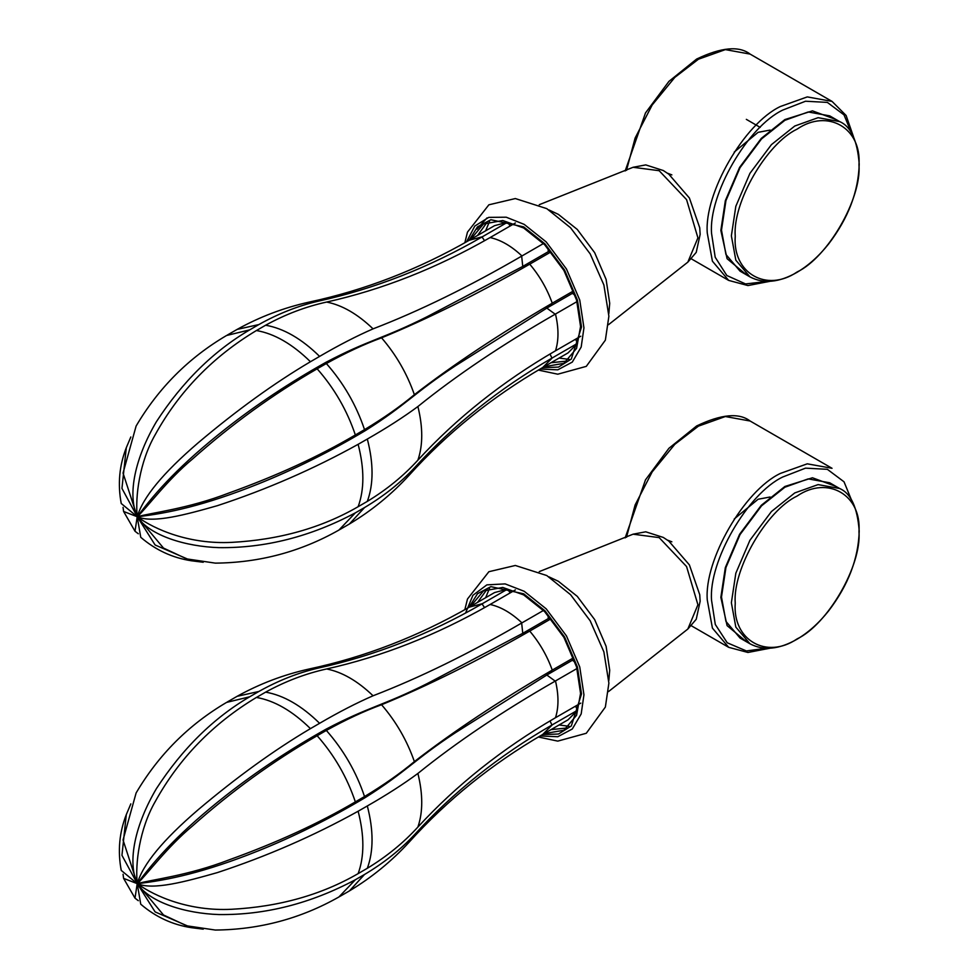<?xml version="1.0" encoding="UTF-8"?>
<svg xmlns="http://www.w3.org/2000/svg" width="979" height="979" viewBox="0 0 979 979"><rect width="100%" height="100%" fill="white"/><g stroke="black" fill="none" stroke-linecap="round" stroke-linejoin="round"><path stroke-width="1.47" d="M734.238 518.98L758.113 499.241L770.118 497.002M746.414 641.734L727.091 625.618L720.85 597.386L725.341 567.575L739.598 534.277L761.307 505.286L784.877 486.49L812.448 477.776L836.066 486.453M569.154 726.296L559.095 724.986M485.621 597.728L489.524 588.355M567.245 727.96L551.042 729.636M477.568 602.379L487.114 589.174M470.581 606.405L483.467 590.924L502.753 587.437L523.679 594.914L544.618 611.606L563.904 637.366L576.57 666.944L580.559 693.426L576.57 715.294L563.904 730.248L544.055 733.663M550.32 617.945L548.338 618.557L547.983 615.228M515.382 589.884L489.806 604.655C436.597 635.114 382.202 656.554 326.631 668.963C305.791 673.54 285.452 681.262 265.615 692.141C283.629 695.274 301.618 705.663 319.607 723.31C338.844 712.088 356.662 702.91 373.06 695.775C419.465 677.884 469.002 653.642 521.66 623.036L543.48 610.443M548.338 618.557L522.762 633.327L427.199 683.587C382.948 705.835 368.765 706.679 326.105 729.147C289.882 749.376 256.522 771.476 226.027 795.437C180.528 831.208 155.796 858.644 137.317 883.633L137.329 883.547C142.653 864.592 162.881 840.031 198.015 809.866C236.685 777.167 274.169 750.098 310.441 728.633L319.619 723.297M510.181 592.895L507.599 589.113L494.579 592.552L469.296 607.151L482.317 603.713L507.599 589.113M551.03 618.789L529.443 631.259C476.308 661.62 427.003 686.12 381.553 704.733C364.359 711.035 345.966 719.602 326.35 730.432L317.135 735.731C273.043 761.197 231.546 791.24 192.643 825.835C167.103 846.994 147.021 874.577 137.366 883.596L137.244 883.523C127.05 861.128 135.408 824.306 156.407 788.633C182.4 748.629 213.508 718.011 249.706 696.779L258.872 691.468C278.342 680.552 298.093 672.769 318.126 668.119C374.676 655.722 429.316 634.306 482.023 603.884L482.317 603.713M203.228 929.157L191.566 927.7L155.11 911.902L137.317 883.719L163.493 914.973L186.744 925.816L215.356 930.05C259.594 929.622 300.773 918.596 338.918 896.972L355.353 879.766C310.735 903.519 265.26 915.12 218.941 914.557C185.802 913.505 149.958 902.65 137.39 883.78L137.403 883.743C154.976 896.556 189.388 911.388 231.57 909.283C279.223 906.75 321.406 894.867 358.13 873.623L367.309 868.3C386.668 856.564 403.519 842.809 417.898 827.047C456.593 784.999 502.349 748.617 555.191 717.888L580.767 703.118M575.114 662.22L572.409 660.25L546.833 675.02L455.529 732.635C414.117 759.851 406.309 771.697 365.522 797.408C329.886 818.664 294.067 836.507 258.064 850.935C204.342 872.448 168.217 880.145 137.341 883.67L137.39 883.645C151.696 879.558 187.76 875.813 229.147 859.843C276.788 842.662 318.86 823.351 355.353 801.887C347.043 777.204 334.304 755.152 317.147 735.718M355.34 801.887L364.543 796.551C383.719 784.987 400.338 773.337 414.374 761.601C453.399 731.435 499.253 700.988 551.96 670.26L573.559 657.802M572.409 660.25L573.939 658.843M249.706 696.779L226.577 702.408C188.751 724.644 158.598 754.821 136.118 792.953L123.036 839.994L137.268 883.621L121.947 855.316L126.291 814.65L130.831 803.881M126.291 814.65C119.303 832.48 117.615 851.069 121.237 870.417L137.268 883.658L123.599 878.383L123.06 874.271M364.506 874.48L355.34 879.766M552.254 724.852L542.758 734.409L568.04 719.81L577.537 710.252L551.96 725.011C499.094 755.592 453.228 792.195 414.374 834.83C400.338 849.858 383.719 863.074 364.531 874.48L349.454 890.89L339.591 896.593M577.537 710.252L575.554 706.128M577.01 668.51L555.191 681.115C502.19 711.525 456.434 742.302 417.898 773.447C403.519 784.069 386.668 794.911 367.321 805.962L358.106 811.248C313.757 835.858 266.851 856.307 217.411 872.583C185.569 881.638 153.201 890.462 137.403 883.694L137.366 883.596M310.441 728.633C292.415 710.95 274.414 700.56 256.412 697.44C212.92 723.567 179.206 758.26 155.257 801.532C139.361 829.115 135.102 864.041 137.28 883.523L137.293 883.609M265.603 692.153L256.376 697.489M138.308 900.692L135.004 898.147L137.207 883.682M137.244 883.731L140.743 904.204C155.661 917.005 172.598 924.837 191.566 927.7M358.13 873.623C364.433 856.466 364.433 835.674 358.13 811.236M227.25 702.004L237.126 696.314L258.872 691.468M326.35 730.432C343.531 749.914 356.258 771.954 364.531 796.551M367.321 805.962C373.623 830.351 373.623 851.13 367.321 868.3M745.276 640.437L740.051 638.063L725.941 621.396L721.486 597.019L725.941 567.502L740.051 534.546L761.54 505.837L784.877 487.224L808.213 478.89L829.702 482.782L839.59 488.497C850.886 493.269 857.42 507.44 859.207 530.997C858.461 558.519 848.255 585.173 828.589 610.933C818.823 623.17 808.25 632.642 796.833 639.348C779.1 649.481 763.473 650.962 749.938 643.766L735.829 627.111L731.374 602.734L735.829 573.217L749.938 540.249L771.428 511.54L794.764 492.926L818.101 484.605L839.59 488.497M797.102 496.047C827.708 475.182 861.728 494.823 858.962 531.768C861.728 565.507 827.708 624.431 797.102 638.908C766.496 659.773 732.476 640.131 735.241 603.186C732.476 569.448 766.496 510.524 797.102 496.047M734.238 152.075L758.113 132.324L770.118 130.085M746.414 274.818L727.091 258.701L720.85 230.469L725.341 200.671L739.598 167.372L761.307 138.369L784.877 119.573L812.448 110.86L836.066 119.548M569.154 359.379L559.095 358.069M485.621 230.811L489.524 221.438M477.018 229.184L486.979 217.913M567.245 361.055L551.042 362.719M477.568 235.462L487.114 222.257M470.581 239.5L483.467 224.007L502.753 220.52L523.679 227.997L544.618 244.701L563.904 270.449L576.57 300.027L580.559 326.509L576.57 348.377L563.904 363.331L544.055 366.758M550.32 251.028L548.338 251.64L547.983 248.311M515.382 222.979L489.806 237.738C436.597 268.209 382.202 289.649 326.631 302.058C305.791 306.623 285.452 314.345 265.615 325.224C283.629 328.357 301.618 338.746 319.607 356.393C338.844 345.171 356.662 335.993 373.06 328.858C419.465 310.979 469.002 286.737 521.66 256.131L543.48 243.526M548.338 251.64L522.762 266.41L427.199 316.67C382.948 338.93 368.765 339.762 326.105 362.23C289.882 382.471 256.522 404.56 226.027 428.533C180.528 464.303 155.796 491.739 137.317 516.716L137.329 516.643C142.653 497.687 162.881 473.126 198.015 442.949C236.685 410.262 274.169 383.181 310.441 361.728L319.619 356.393M510.181 225.978L507.599 222.209L494.579 225.647L469.296 240.234L482.317 236.796L507.599 222.209M310.441 361.728C292.415 344.045 274.414 333.643 256.412 330.535C212.92 356.662 179.206 391.355 155.257 434.615C139.361 462.198 135.102 497.124 137.28 516.618L137.244 516.606C127.05 494.211 135.408 457.389 156.407 421.716C182.4 381.724 213.508 351.106 249.706 329.862L258.872 324.551C278.342 313.647 298.093 305.864 318.126 301.214C374.676 288.805 429.316 267.389 482.023 236.967L482.317 236.796M203.228 562.252L191.566 560.796L155.11 544.985L137.317 516.802L163.493 548.069L186.744 558.899L215.356 563.133C259.594 562.717 300.773 551.691 338.918 530.067L355.353 512.849C310.735 536.614 265.26 548.216 218.941 547.64C185.802 546.588 149.958 535.733 137.39 516.875L137.403 516.839C154.976 529.639 189.388 544.471 231.57 542.378C279.223 539.833 321.406 527.95 358.13 506.706L367.309 501.395C386.668 489.647 403.519 475.904 417.898 460.142C456.593 418.094 502.349 381.7 555.191 350.971L580.767 336.213M575.114 295.315L572.409 293.345L546.833 308.104L455.529 365.73C414.117 392.934 406.309 404.792 365.522 430.503C329.886 451.76 294.067 469.602 258.064 484.03C204.342 505.543 168.217 513.241 137.341 516.753L137.39 516.728C151.696 512.641 187.76 508.896 229.147 492.926C276.788 475.757 318.86 456.434 355.353 434.97C347.043 410.299 334.304 388.235 317.147 368.802C273.043 394.292 231.546 424.323 192.643 458.918C167.103 480.089 147.021 507.66 137.366 516.679L137.317 516.716M355.34 434.97L364.543 429.634C383.719 418.082 400.338 406.432 414.374 394.684C453.399 364.531 499.253 334.084 551.96 303.355L573.559 290.885M572.409 293.345L573.939 291.926M249.706 329.862L226.577 335.491C188.751 357.727 158.598 387.904 136.118 426.036L123.036 473.09L137.268 516.716L121.947 488.399L126.291 447.733L130.831 436.977M126.291 447.733C119.303 465.576 117.615 484.152 121.237 503.5L137.268 516.741L123.599 511.466L123.06 507.367M364.506 507.575L355.34 512.861M552.254 357.935L542.758 367.492L568.04 352.905L577.537 343.335L551.96 358.106C499.094 388.675 453.228 425.29 414.374 467.913C400.338 482.953 383.719 496.169 364.531 507.563L349.454 523.973L339.591 529.676M577.537 343.335L575.554 339.211M577.01 301.605L555.191 314.198C502.19 344.62 456.434 375.398 417.898 406.53C403.519 417.164 386.668 427.994 367.321 439.045L358.106 444.331C313.757 468.953 266.851 489.402 217.411 505.666C185.569 514.721 153.201 523.545 137.403 516.79L137.366 516.679M551.03 251.884L529.443 264.342C476.308 294.716 427.003 319.203 381.553 337.828C364.359 344.118 345.966 352.685 326.35 363.527L317.135 368.814M265.603 325.236L256.376 330.572M138.308 533.775L135.004 531.242L137.207 516.765M137.244 516.826L140.743 537.287C155.661 550.088 172.598 557.92 191.566 560.796M358.13 506.706C364.433 489.549 364.433 468.757 358.13 444.319M227.25 335.099L237.126 329.409L258.872 324.563M326.35 363.527C343.531 383.009 356.258 405.049 364.531 429.646M367.321 439.045C373.623 463.434 373.623 484.213 367.321 501.383M745.276 273.533L740.051 271.146L725.941 254.479L721.486 230.114L725.941 200.597L740.051 167.629L761.54 138.92L784.877 120.307L808.213 111.973L829.702 115.865L839.59 121.58C850.886 126.352 857.42 140.523 859.207 164.093C858.461 191.615 848.255 218.256 828.589 244.016C818.823 256.253 808.25 265.725 796.833 272.443C779.1 282.576 763.473 284.045 749.938 276.861L735.829 260.194L731.374 235.817L735.829 206.3L749.938 173.344L771.428 144.635L794.764 126.022L818.101 117.688L839.59 121.58M797.102 129.13C827.708 108.277 861.728 127.919 858.962 164.851C861.728 198.59 827.708 257.514 797.102 271.991C766.496 292.856 732.476 273.214 735.241 236.282C732.476 202.531 766.496 143.607 797.102 129.13M769.053 647.878L746.365 650.949L727.226 642.775L715.294 624.455L711.562 600.36C708.38 561.493 747.564 493.636 782.808 476.969L805.533 468.146L827.365 469.32L844.02 481.803L852.709 502.986M691.553 625.887L728.682 647.327L712.418 628.114L707.279 600.005C704.011 560.147 744.211 490.528 780.361 473.432L807.271 463.826L832.04 468.305L750.122 421.019L725.353 416.528L698.443 426.134L674.812 444.319L652.173 471.915L635.114 504.98L626.499 537.275M468.99 607.323L477.495 593.739L490.883 586.654L523.679 593.812L544.973 610.786L564.577 636.974L577.451 667.054L581.514 693.976L571.308 725.965L558.483 734.017L542.452 734.593M465.588 613.038L472.906 595.305L486.869 584.867L505.164 583.9L524.206 591.292L546.196 608.84L566.449 635.897L579.752 666.968L583.949 694.784L581.183 713.936L572.287 729L557.785 736.734L540.078 735.963M548.938 576.839L558.36 581.281L577.267 596.358L594.669 619.609L606.099 646.299L609.709 670.199L608.828 680.589M700.12 601.02L699.74 594.706L689.4 564.907L668.779 541.057L663.297 537.434L645.748 531.805L633.07 534.191L659.161 537.606L686.573 566.547L697.917 604.753L687.833 629.044L608.522 691.59M529.443 631.259L522.762 633.327L521.66 623.036M484.593 607.629L482.023 603.884M555.191 681.115L546.833 675.02L551.96 670.26M551.96 725.011L549.99 720.923M414.374 834.83L409.161 842.136C391.514 861.349 371.616 877.6 349.454 890.89M469.296 607.151C417.972 636.558 364.604 657.166 309.205 668.987L318.126 668.119M326.631 668.963C342.099 671.998 357.58 680.931 373.06 695.775M381.553 704.733C396.103 721.609 407.056 740.565 414.374 761.601M417.898 773.447C423.014 794.263 423.014 812.129 417.898 827.047M490.1 604.484C500.722 606.772 511.332 612.903 521.954 622.877M529.737 631.088C539.588 642.738 547.102 655.734 552.254 670.089M555.485 680.943C558.801 695.127 558.801 707.376 555.485 717.717M767.879 281.365L745.533 283.934L726.822 275.503L715.196 257.257L711.562 233.443C708.38 194.588 747.564 126.719 782.808 110.052L805.533 101.229L827.365 102.403L844.02 114.886L852.709 136.069M691.553 258.97L728.682 280.41L712.418 261.197L707.279 233.1C704.011 193.23 744.211 123.623 780.361 106.515L807.271 96.909L832.04 101.4L750.122 54.102L725.353 49.611L698.443 59.217L674.812 77.402L652.173 105.01L635.114 138.063L626.499 170.358M468.99 240.418L477.495 226.822L490.883 219.737L523.679 226.895L544.973 243.881L564.577 270.069L577.451 300.137L581.514 327.059L571.308 359.048L558.483 367.101L542.452 367.676M466.604 241.789L474.791 226.063L488.729 217.375L506.229 217.203L524.206 224.387L546.196 241.923L566.449 268.98L579.752 300.051L583.949 327.867L581.183 347.031L572.287 362.095L557.785 369.829L540.078 369.059M548.938 209.934L558.36 214.364L577.267 229.441L594.669 252.692L606.099 279.394L609.709 303.294L608.828 313.684M700.12 234.103L699.74 227.789L689.4 198.003L668.779 174.152L663.297 170.53L645.748 164.9L633.07 167.287L659.161 170.701L686.573 199.63L697.917 237.848L687.833 262.139L608.522 324.685M529.443 264.342L522.762 266.41L521.66 256.131M484.593 240.724L482.023 236.967M555.191 314.198L546.833 308.104L551.96 303.355M551.96 358.106L549.99 354.006M414.374 467.913L409.161 475.219C391.514 494.444 371.616 510.695 349.454 523.973M469.296 240.234C417.972 269.641 364.604 290.261 309.205 302.083L318.126 301.214M326.631 302.058C342.099 305.081 357.58 314.014 373.06 328.858M381.553 337.828C396.103 354.692 407.056 373.648 414.374 394.684M417.898 406.53C423.014 427.358 423.014 445.225 417.898 460.142M490.1 237.567C500.722 239.867 511.332 245.998 521.954 255.96M529.737 264.171C539.588 275.821 547.102 288.829 552.254 303.184M555.485 314.026C558.801 328.21 558.801 340.472 555.485 350.812M728.682 647.327L747.944 652.467L770.069 648.208M625.165 537.887L645.491 479.857L668.914 448.309L696.656 425.951C721.242 414.19 739.072 412.538 750.122 421.019M464.829 609.697L467.472 599.038L488.876 571.712L515.333 565.47L546.784 575.542L570.537 594.657L590.19 620.808L603.884 651.879L608.889 683.122L605.365 707.058L586.286 733.271L557.773 741.115L538.328 737.003M633.07 534.191L539.258 571.614M699.74 594.706L700.144 601.253L696.24 619.266L687.833 629.044M671.863 541.803L667.299 540.053M123.599 878.383L135.004 898.147M309.205 668.987C283.726 674.653 259.704 683.77 237.126 696.314M542.758 734.409C491.642 764.146 447.109 800.063 409.161 842.136M740.051 638.063L749.938 643.766M746.341 119.365L760.193 127.368M728.682 280.41L747.944 285.562L770.069 281.291M853.504 136.791L846.125 115.498L832.04 101.4M625.165 170.97L645.491 112.952L668.914 81.404L696.656 59.046C721.242 47.273 739.072 45.634 750.122 54.102M464.829 242.792L467.472 232.121L488.876 204.807L515.333 198.553L546.784 208.637L570.537 227.74L590.19 253.891L603.884 284.975L608.889 316.217L605.365 340.154L586.286 366.366L557.773 374.198L538.328 370.086M633.07 167.287L539.258 204.697M699.74 227.789L700.144 234.348L696.24 252.362L687.833 262.139M671.863 174.898L667.299 173.136M123.599 511.466L135.004 531.23M309.205 302.083C283.726 307.749 259.704 316.853 237.126 329.409M542.758 367.492C491.642 397.241 447.109 433.146 409.161 475.219M740.051 271.146L749.938 276.861"/></g></svg>
